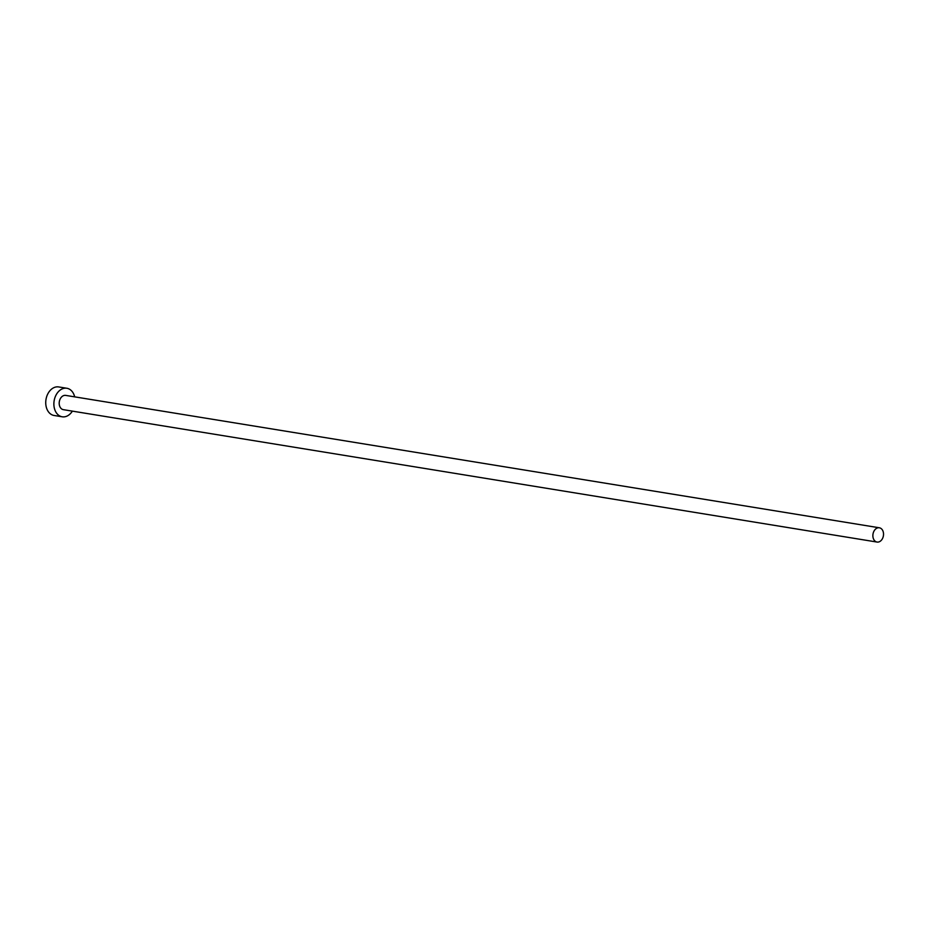 <?xml version="1.0" encoding="UTF-8"?>
<svg xmlns="http://www.w3.org/2000/svg" width="929" height="929" viewBox="0 0 929 929"><rect width="100%" height="100%" fill="white"/><g stroke="black" fill="none" stroke-linecap="round" stroke-linejoin="round"><path stroke-width="1.39" d="M882.55 538.46A7.223 5.272 99.2 0 0 879.357 527.788A7.223 5.272 99.2 0 0 873.852 531.388A7.223 5.272 99.2 0 0 877.046 542.06A7.223 5.272 99.2 0 0 882.55 538.46M879.357 527.788L65.692 395.394A7.223 5.272 99.2 0 0 60.176 398.994A7.223 5.272 99.2 0 0 63.369 409.666L877.046 542.06M74.692 396.869A14.446 10.533 99.2 0 0 66.853 388.264A14.446 10.533 99.2 0 0 55.833 395.464A14.446 10.533 99.2 0 0 62.208 416.796A14.446 10.533 99.2 0 0 72.369 411.129M66.853 388.264L58.713 386.94A14.446 10.533 99.2 0 0 47.693 394.14A14.446 10.533 99.2 0 0 54.068 415.472L62.208 416.796"/></g></svg>
